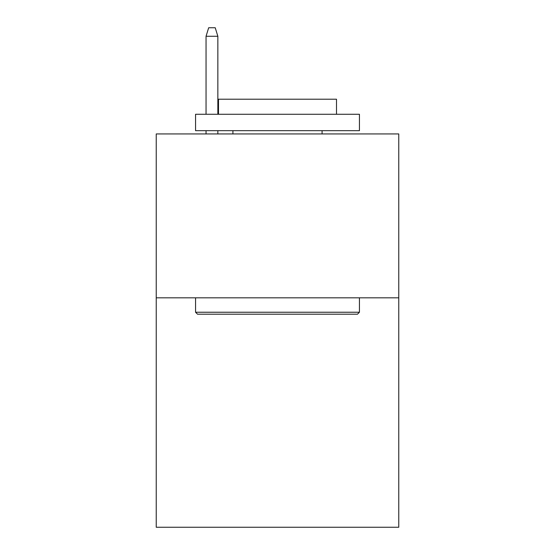 <?xml version="1.0" encoding="UTF-8"?>
<svg xmlns="http://www.w3.org/2000/svg" width="555" height="555" viewBox="0 0 555 555"><rect width="100%" height="100%" fill="white"/><g stroke="black" fill="none" stroke-linecap="round" stroke-linejoin="round"><path stroke-width="0.83" d="M398.767 297.82L398.767 527.25L156.232 527.25L156.232 133.942L398.767 133.942L398.767 297.82L156.232 297.82M197.525 314.206L195.561 312.243L359.439 312.243L357.475 314.206L197.525 314.206M359.439 114.274L359.439 130.668L195.561 130.668L195.561 114.274L359.439 114.274M218.503 114.274L218.503 99.199L336.497 99.199L336.497 114.274M359.439 297.82L359.439 312.243M195.561 297.82L195.561 312.243M322.073 130.668L322.073 133.942M232.927 130.668L232.927 133.942M217.851 114.274L217.851 36.269L206.051 36.269L206.051 114.274M206.051 130.668L206.051 133.942M217.851 130.668L217.851 133.942M206.051 36.269L208.673 27.75L215.229 27.75L217.851 36.269"/></g></svg>
